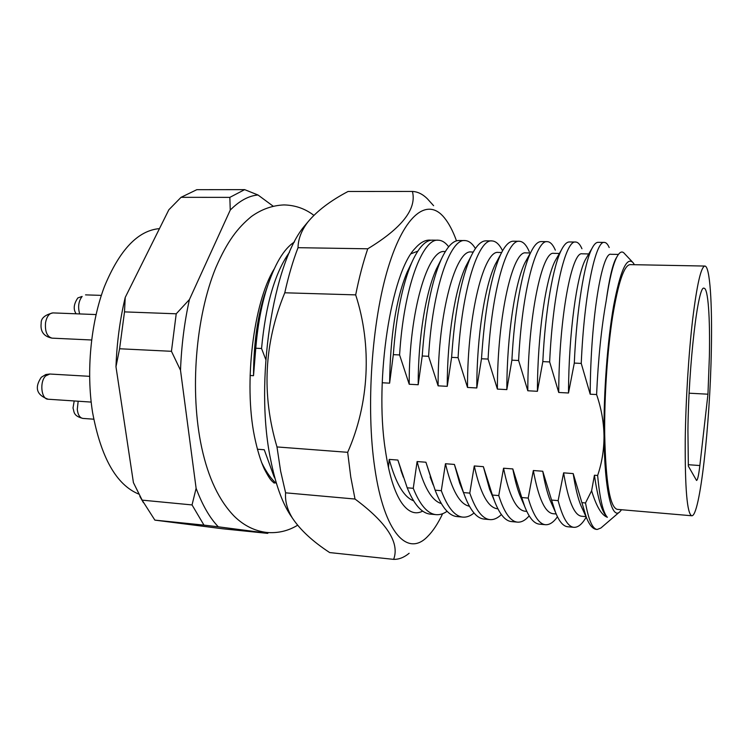 <?xml version="1.0" encoding="UTF-8"?>
<svg xmlns="http://www.w3.org/2000/svg" width="749" height="749" viewBox="0 0 749 749"><rect width="100%" height="100%" fill="white"/><g stroke="black" fill="none" stroke-linecap="round" stroke-linejoin="round"><path stroke-width="1.12" d="M138.621 494.031C116.338 484.781 100.993 457.592 92.576 412.465C86.06 371.588 90.732 322.641 104.411 286.614C119.634 249.792 137.985 230.458 159.471 228.623M274.49 476.523L273.965 476.476L275.005 478.433M447.087 511.277C443.483 513.833 439.841 514.966 436.18 514.657C427.642 513.88 420.002 505.098 413.261 488.311L407.203 487.796C414.028 504.564 421.762 513.337 430.403 514.132L436.18 514.657M474.014 512.99C470.344 516.042 466.627 517.419 462.882 517.119C454.821 516.379 447.621 507.579 441.301 490.698L435.141 490.174C441.554 507.036 448.848 515.836 457.012 516.576L462.882 517.119M501.381 514.544C497.626 518.214 493.834 519.9 489.996 519.609C482.431 518.926 475.699 510.088 469.792 493.114L463.528 492.589L464.015 493.956C469.904 510.013 476.57 518.374 484.041 519.066L489.996 519.609M529.187 515.836C525.358 520.321 521.473 522.418 517.54 522.147C510.481 521.501 504.217 512.653 498.759 495.576L492.393 495.042L494.218 500.332C499.34 513.898 505.098 520.986 511.483 521.585L517.54 522.147M557.462 516.754C553.548 522.315 549.56 524.965 545.506 524.712C538.971 524.122 533.204 515.246 528.204 498.076L521.735 497.533L524.674 506.38C529.066 517.699 533.962 523.617 539.364 524.15L545.506 524.712M585.896 517.643C581.982 524.309 577.994 527.539 573.921 527.324C567.929 526.79 562.668 517.887 558.136 500.622L551.564 500.06L555.412 512.11C559.091 521.416 563.182 526.294 567.676 526.753L573.921 527.324M601.016 527.942L597.206 529.468C592.571 529.047 588.677 520.209 585.512 502.954L581.889 502.645L586.401 517.55C589.435 525.068 592.777 529.009 596.438 529.403L597.206 529.468M632.418 261.981L624.488 253.574C622.157 250.662 619.601 251.833 616.811 257.076C612.982 264.509 609.452 279.077 606.194 300.798C601.41 327.678 598.208 358.921 596.597 394.545L590.193 394.199L581.243 363.415C584.295 292.279 595.867 240.176 604.387 242.414L598.067 242.33C596.082 242.33 594.032 244.389 591.935 248.509C584.435 262.777 576.693 308.625 574.296 363.087L568.5 393L558.726 392.467L549.654 361.936C552.884 291.445 565.813 239.802 575.616 242.03C577.928 242.124 580.044 244.361 581.945 248.743M558.726 392.467C558.932 315.666 572.18 250.971 582.132 253.817L588.742 253.93M575.616 242.03L569.399 241.955C566.778 241.946 564.1 244.633 561.366 250.026C553.202 265.97 545.281 309.927 542.819 361.617L537.408 391.296L527.802 390.763L518.608 360.494C522.016 290.621 536.237 239.437 547.294 241.655C550.262 241.796 552.94 244.623 555.327 250.138M527.802 390.763C527.886 314.627 542.463 250.512 553.754 253.349L559.4 253.443M547.294 241.655L541.171 241.581C537.838 241.562 534.458 244.979 531.022 251.842C522.353 269.266 514.394 311.219 511.895 360.175L506.839 389.611L497.392 389.096L488.086 359.071C491.672 289.816 507.148 239.071 519.413 241.29C523.102 241.478 526.407 244.97 529.309 251.758M497.392 389.096C497.364 313.606 513.234 250.063 525.826 252.89L530.395 252.965M519.413 241.29L513.383 241.206C509.264 241.169 505.098 245.429 500.884 253.986C491.185 275.126 484.715 310.049 481.495 358.762L476.795 387.963L467.507 387.448L458.088 357.666C461.843 289.02 478.527 238.716 491.962 240.925C495.875 241.103 499.414 244.38 502.57 250.746M467.507 387.448C467.357 312.614 484.463 249.623 498.319 252.441L501.633 252.497M491.962 240.925L486.017 240.85C481.017 240.775 475.999 245.99 470.952 256.495C461.187 278.188 454.737 311.818 451.61 357.367L447.247 386.334L438.109 385.838L428.597 356.29C432.51 288.234 450.364 238.369 464.923 240.569C468.734 240.701 472.226 243.35 475.418 248.509M438.109 385.838C437.847 311.621 456.16 249.192 471.243 251.992L473.237 252.029M464.923 240.569L459.071 240.495C453.098 240.382 447.153 246.683 441.227 259.397C431.574 281.409 425.235 313.606 422.221 356L418.185 384.743L409.207 384.246L399.591 354.942C403.664 287.466 422.642 238.023 438.296 240.214C442.004 240.326 445.458 242.517 448.67 246.777M409.207 384.246C408.842 310.657 428.297 248.762 444.569 251.561L445.299 251.57M411.107 253.761L417.792 251.13M265.773 359.511L261.551 348.5C265.689 304.506 275.023 272.393 289.563 252.16M594.425 475.231L597.636 475.475C599.79 498.74 603.039 512.681 607.383 517.297C602.13 512.84 597.814 498.825 594.425 475.231L591.616 490.754L585.512 502.954M585.98 516.632L581.748 516.258C574.314 515.537 568.276 501.072 563.623 472.853L573.191 473.593L581.889 502.645M582.778 509.676L580.859 505.481C577.872 498.141 575.316 487.515 573.191 473.593M556.179 513.983L553.268 513.73C545.15 512.953 538.512 498.544 533.335 470.522L542.744 471.243L551.564 500.06M552.266 505.069L550.141 500.313C547.294 493.142 544.823 483.451 542.744 471.243M526.809 511.38L525.236 511.239C516.454 510.406 509.226 496.063 503.553 468.219L512.812 468.93L521.735 497.533M522.025 500.238L519.712 494.892C517.082 488.086 514.788 479.435 512.812 468.93M497.907 508.814L497.645 508.796C488.217 507.897 480.418 493.619 474.267 465.962L483.367 466.664L492.393 495.042M492.065 495.173L489.565 489.2L483.367 466.664M469.445 506.24C459.82 504.414 451.825 490.249 445.458 463.734L454.409 464.427L463.528 492.589M462.376 489.865L459.699 483.199L454.409 464.427M441.339 503.562C431.677 500.763 423.606 486.756 417.109 461.553L425.919 462.227L435.141 490.174M432.959 484.285L425.919 462.227M413.588 500.8C403.926 497.177 395.809 483.377 389.218 459.399L397.888 460.064L407.203 487.796M403.299 477.122L397.888 460.064M568.5 393C568.734 331.882 576.992 275.473 585.306 259.763L586.926 257.01M537.408 391.296C537.567 332.856 545.965 278.675 555.056 261.036L556.891 257.825M506.839 389.611C506.933 333.82 515.34 281.952 525.03 262.581L527.118 258.845M476.795 387.963C476.841 334.812 485.118 285.303 495.239 264.425L497.579 260.109M447.247 386.334C447.256 335.833 455.289 288.749 465.672 266.607L468.265 261.644M418.185 384.743C418.167 336.9 425.863 292.297 436.321 269.134L439.176 263.47M438.296 240.214L432.538 240.139C425.488 239.989 418.532 247.526 411.678 262.74C402.325 284.798 396.202 315.432 393.328 354.651L389.611 383.17C390.266 335.515 396.127 298.486 407.175 272.065L410.302 265.595M294.46 241.974C283.768 248.762 274.434 264.594 266.457 289.47C261.186 306.556 257.628 326.152 255.774 348.238L253.518 375.689C253.602 345.345 257.16 318.737 264.2 295.836L267.665 285.669M597.636 475.475C601.906 462.957 604.031 449.784 604.022 435.946C604.518 490.745 611.942 520.667 620.088 511.53L621.548 509.723M607.383 517.297C601.606 515.256 596.354 506.408 591.616 490.754M590.193 394.199C590.53 316.715 602.393 251.43 610.95 254.295L618.421 254.417M604.387 242.414C606.138 242.479 607.739 244.193 609.199 247.544M257.375 449.222L264.257 449.756L273.965 476.476M276.521 483.657C271.091 478.986 266.073 471.823 261.457 462.17M255.774 348.238L261.551 348.5M393.328 354.651L399.591 354.942M422.221 356L428.597 356.29M451.61 357.367L458.088 357.666M481.495 358.762L488.086 359.071M511.895 360.175L518.608 360.494M542.819 361.617L549.654 361.936M574.296 363.087L581.243 363.415M558.136 500.622L563.623 472.853M528.204 498.076L533.335 470.522M498.759 495.576L503.553 468.219M469.792 493.114L474.267 465.962M441.301 490.698L445.458 463.734M413.261 488.311L417.109 461.553M388.459 467.619L389.218 459.399M606.194 300.798C609.18 279.377 612.392 265.343 615.818 258.723L617.017 256.682M389.611 383.17L382.205 382.758M273.104 206.144L258.002 194.993C248.734 195.77 239.483 200.798 230.252 210.076L189.431 299.525C184.432 322.033 181.455 345.607 180.509 370.259L196.116 488.32C202.427 505.182 209.823 518.008 218.315 526.809L266.663 533.091L267.468 532.53M268.451 532.614L267.627 533.372L222.743 528.785L154.874 520.124L142.104 500.135L192.044 504.929L203.971 525.124L154.874 520.124M143.405 502.635L133.425 482.637L115.973 366.738C116.863 342.583 119.952 319.486 125.223 297.437L168.843 209.776L181.043 197.324L196.79 189.694L244.651 189.637L229.84 197.371L181.043 197.324M124.503 311.884L176.221 313.803L171.446 351.3L119.587 348.762L124.503 311.884L125.223 297.437M258.002 194.993L244.651 189.637M229.84 197.371L230.252 210.076M189.431 299.525L176.221 313.803M171.446 351.3L180.509 370.259M196.116 488.32L192.044 504.929M203.971 525.124L218.315 526.809M266.663 533.091L267.627 533.372M115.973 366.738L119.587 348.762M142.104 500.135L133.425 482.637M634.422 264.706L633.148 262.759C626.857 256.102 620.341 270.501 613.6 305.938C607.448 340.917 603.554 393.197 604.022 435.946C603.76 422.071 601.288 408.271 596.597 394.545M253.518 375.689L250.082 375.492M704.875 266.054L630.096 264.622C624.057 265.249 618.206 282.701 612.56 316.977C607.383 350.485 604.284 396.418 604.696 434.42C605.744 482.375 609.929 507.354 617.242 509.357L691.758 515.761C699.884 516.979 710.099 423.943 711.335 349.942C712.327 303.083 709.921 265.989 704.875 266.054C701.008 266.728 696.926 284.601 692.628 319.664C688.64 353.949 685.738 400.94 685.232 439.719C684.951 488.629 687.123 513.973 691.758 515.761M709.369 356.702C710.174 318.091 708.151 288.159 704.06 288.243C698.134 284.246 688.584 364.089 687.928 430.46L688.35 466.131L696.542 480.465C697.619 480.128 698.723 475.147 699.847 465.541L707.955 394.199L709.369 356.702M707.955 394.199L689.136 393.197M422.679 511.118C415.405 514.919 408.458 512.25 401.848 503.122C394.461 492.449 388.937 474.594 385.267 449.559C374.322 379.172 391.296 272.018 415.236 248.256C420.638 242.124 425.938 239.446 431.124 240.223M456.497 240.86C452.967 231.067 448.923 223.371 444.363 217.772C427.941 197.399 404.76 213.193 388.235 267.421C371.682 321.358 365.793 407.887 374.772 467.928C384.2 533.634 407.812 557.293 427.623 536.49C432.95 531.191 437.959 523.598 442.631 513.702M433.615 205.703L427.258 198.663C422.605 194.094 417.661 191.688 412.418 191.444C416.912 208.887 402.016 228.005 367.75 248.799C363.125 262.375 359.099 277.739 355.681 294.881C372.206 345.617 369.182 403.767 347.676 452.312L350.757 476.982L355.017 499.04L285.603 492.823L280.632 471.149L276.98 446.938C261.467 394.554 264.069 343.173 284.779 292.784C288.496 276.007 292.906 260.97 298.027 247.685C298.196 238.912 301.51 230.317 307.961 221.901C317.108 210.881 330.459 200.741 348.023 191.491L412.418 191.444M292.541 518.308L289.91 514.413C281.718 501.456 275.295 483.18 270.642 459.596C254.257 381.597 273.085 261.663 305.096 225.299L308.064 221.77M298.027 247.685L367.75 248.799M355.681 294.881L284.779 292.784M409.141 553.277C404.048 557.471 398.88 559.503 393.637 559.363L329.682 552.575C312.792 541.536 300.396 530.077 292.475 518.196C287.223 509.592 284.938 501.128 285.603 492.823M276.98 446.938L347.676 452.312M355.017 499.04C386.98 522.811 399.854 542.913 393.637 559.363M699.847 465.541L688.284 464.708M45.539 322.641C44.865 331.573 47.037 336.741 52.056 338.145C43.798 336.488 40.165 331.526 41.176 323.268C40.895 318.334 44.818 314.88 52.954 312.904C49.256 313.204 46.784 316.443 45.539 322.641M76.136 313.794C73.112 309.337 73.683 304.038 77.859 297.915L82.128 296.435C78.533 301.107 77.718 306.94 79.684 313.934M48.114 399.226C36.589 395.041 34.314 387.729 41.279 377.281L45.811 374.528L49.837 374.023L45.736 375.858C39.369 381.597 41.223 399.404 48.114 399.226L91.163 402.082M78.168 401.221L77.278 409.45C77.943 414.89 79.825 417.876 82.896 418.419L93.756 419.197M591.935 248.509L585.306 259.763M561.366 250.026L555.056 261.036M531.022 251.842L525.03 262.581M500.884 253.986L495.239 264.425M470.952 256.495L465.672 266.607M441.227 259.397L436.321 269.134M411.678 262.74L407.175 272.065M266.457 289.47L264.2 295.836M619.273 512.222L601.494 527.493M580.859 505.481L586.401 517.55M550.141 500.313L555.412 512.11M519.712 494.892L524.674 506.38M489.565 489.2L494.218 500.332M459.699 483.199L464.015 493.956M433.194 484.912L430.113 476.879M402.531 474.903L400.818 470.194M139.866 496.428L143.321 502.467M615.818 258.723L616.811 257.085M52.056 338.145L91.603 339.99M52.954 312.904L96.05 314.561M85.545 294.872L101.33 295.378M49.837 374.023L89.58 376.326M305.096 225.299L307.961 221.901M289.91 514.413L292.475 518.196M297.587 525.246C288.178 530.975 277.926 533.382 266.813 532.473C254.716 530.994 243.902 525.629 234.39 516.379C219.12 500.735 208.222 477.787 201.687 447.546C189.628 391.877 195.508 316.986 215.871 267.524C227.509 240.953 237.489 228.052 251.383 216.527C261.541 209.261 272.421 205.395 284.011 204.926C295.153 205.179 305.105 208.653 313.859 215.328M274.321 483.18L272.046 481.214C271.335 480.221 270.117 480.137 264.266 468.883C260.455 460.504 257.169 449.578 254.407 436.096C243.622 383.235 253.527 302.568 274.05 269.2M82.896 418.419C72.981 415.873 74.329 411.772 73.009 408.018L74.198 400.958"/></g></svg>

